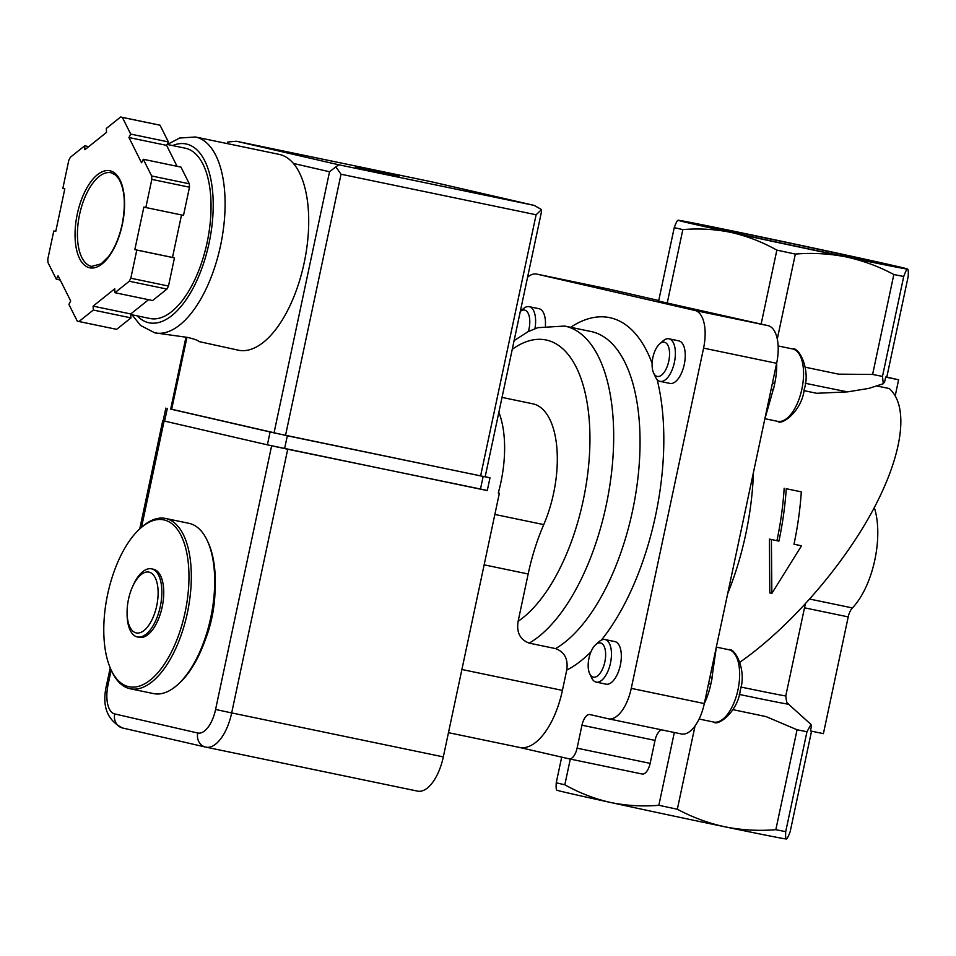 <?xml version="1.0" encoding="UTF-8"?>
<svg xmlns="http://www.w3.org/2000/svg" width="956" height="956" viewBox="0 0 956 956"><rect width="100%" height="100%" fill="white"/><g stroke="black" fill="none" stroke-linecap="round" stroke-linejoin="round"><path stroke-width="1.43" d="M156.724 605.757A31.058 14.483 101.7 0 1 139.313 632.884A31.058 14.483 101.7 0 1 127.088 612.222A31.058 14.483 101.7 0 1 132.239 587.426A31.058 14.483 101.7 0 1 151.801 573.433A31.058 14.483 101.7 0 1 156.724 605.757M132.239 587.426L132.86 586.004A34.786 16.228 101.7 0 1 151.55 568.844A34.786 16.228 101.7 0 1 160.285 606.534A34.786 16.228 101.7 0 1 137.401 636.959A34.786 16.228 101.7 0 1 127.088 613.776L127.088 612.222M151.55 568.844L153.45 569.238A34.786 16.228 101.7 0 1 162.185 606.929A34.786 16.228 101.7 0 1 139.301 637.353L137.401 636.959M185.117 612.21A85.227 39.746 101.7 0 1 149.937 680.313A85.227 39.746 101.7 0 1 111.123 669.941A85.227 39.746 101.7 0 1 140.592 528.13A85.227 39.746 101.7 0 1 180.576 534.547A85.227 39.746 101.7 0 1 185.117 612.21M140.592 528.13L141.978 526.911A86.96 40.558 101.7 0 1 165.567 518.463A86.96 40.558 101.7 0 1 187.412 612.7A86.96 40.558 101.7 0 1 130.195 688.75A86.96 40.558 101.7 0 1 111.912 671.614L111.123 669.941M165.567 518.463L188.918 523.314A86.96 40.558 101.7 0 1 207.201 540.463A86.96 40.558 101.7 0 1 210.762 617.552A86.96 40.558 101.7 0 1 177.135 685.165A86.96 40.558 101.7 0 1 153.546 693.602L130.195 688.75M207.201 540.463L207.99 542.136A85.227 39.746 101.7 0 1 211.479 617.684A85.227 39.746 101.7 0 1 178.521 683.946L177.135 685.165M771.384 539.543L771.862 593.389L801.51 545.804L793.982 544.239A178.27 83.148 -78.3 0 0 801.307 491.862L786.25 488.731A178.27 83.148 101.7 0 1 778.913 541.108L769.413 539.088L778.913 541.108M695.048 725.903L677.338 809.23C692.383 817.308 708.277 823.176 725.018 826.832A117.397 1.028 -168 0 0 786.394 838.998L786.501 838.974A117.397 1.028 -168 0 1 786.465 838.986A117.397 1.028 -168 0 1 786.394 838.998C785.665 838.854 785.438 836.404 785.713 831.66L806.96 731.734L810.987 724.445L811.465 726.13L810.437 730.946L823.403 733.646L848.223 616.895A12.177 5.676 -78.3 0 1 852.405 607.932A65.223 30.413 -78.3 0 0 874.322 507.576M777.288 338.986L795.344 254.069C812.409 252.659 829.342 253.615 846.156 256.925A117.397 1.028 -168 0 1 731.412 232.499A117.397 1.028 -168 0 1 677.959 220.239A117.397 1.028 -168 0 1 678.043 220.227A117.397 1.028 -168 0 1 739.418 232.392A117.397 1.028 -168 0 1 854.162 256.817A117.397 1.028 -168 0 1 907.614 269.054A117.397 1.028 -168 0 1 907.531 269.09A117.397 1.028 -168 0 1 846.156 256.925C862.898 260.582 878.791 266.449 893.836 274.527L872.601 374.453L838.567 374.155L805.215 367.2M907.614 269.054L907.531 269.09C906.742 269.245 905.475 271.719 903.719 276.487A130.446 1.135 -168 0 1 893.836 274.527M907.531 269.09C908.248 269.234 908.475 271.683 908.2 276.427L886.965 376.341L885.65 377.094L898.616 379.795L886.69 377.046M769.413 539.088L769.795 592.911L771.862 593.389M793.982 544.191L801.51 545.804M786.25 488.731L801.307 491.862M784.171 488.253A173.932 81.117 101.7 0 1 776.941 540.654M876.556 385.901L889.259 388.542C909.61 406.503 902.727 455.51 871.932 512.022C841.065 568.545 788.688 628.128 739.992 662.138M895.222 395.772L898.616 379.795M811.429 731.675L790.194 831.601C788.449 836.357 787.182 838.818 786.394 838.998M570.29 759.088L564.829 784.78C579.288 792.918 594.441 798.786 610.275 802.407A117.397 1.028 -168 0 0 725.018 826.832C741.832 830.143 758.765 831.099 775.83 829.7A130.446 1.135 -168 0 0 785.713 831.66M837.408 254.917A98.157 0.86 -168 0 1 696.769 224.254A98.157 0.86 -168 0 1 792.966 243.816A98.157 0.86 -168 0 1 888.793 265.075A98.157 0.86 -168 0 1 837.408 254.917M903.719 276.487L882.484 376.413A130.446 1.135 -168 0 1 872.601 374.453M803.924 390.645A86.96 0.765 -168 0 0 816.735 393.286L847.649 391.864L868.896 388.387L883.272 383.726L884.623 381.922L885.65 377.094M883.272 383.715L882.484 376.413M806.96 731.734A130.446 1.135 -168 0 1 797.065 729.775L775.83 829.7M797.065 729.775L766.019 716.582L732.905 709.639M674.327 732.499L658.851 805.299C642.348 806.673 626.156 805.705 610.275 802.407A117.397 1.028 -168 0 1 556.822 790.17L556.679 790.038M795.344 254.069A130.446 1.135 -168 0 1 776.858 250.125C762.374 241.999 747.222 236.12 731.412 232.499C715.518 229.189 699.326 228.221 682.835 229.607A130.446 1.135 -168 0 1 674.243 227.624C675.988 222.868 677.254 220.406 678.043 220.227L677.959 220.239M776.858 250.125L761.143 324.06M771.157 389.08L773.44 389.558L774.742 383.428A43.486 20.279 -78.3 0 0 776.678 363.113M764.561 420.114L773.237 389.51M711.921 677.983L716.462 646.423M709.842 677.553L712.124 678.031L710.822 684.161A43.486 20.279 -78.3 0 1 704.345 703.425M677.338 809.23A130.446 1.135 -168 0 1 658.851 805.299M564.829 784.78A130.446 1.135 -168 0 1 556.237 782.797C555.962 787.541 556.189 789.979 556.906 790.134M674.243 227.624L658.624 301.068A130.446 1.135 -168 0 0 667.228 303.04L682.835 229.607M608.53 718.828L681.27 733.933A34.786 16.228 -78.3 0 0 681.425 733.969A34.786 16.228 -78.3 0 0 704.321 703.556L776.642 363.304A34.786 16.228 -78.3 0 0 768.062 325.649L667.228 303.04M561.686 757.128L556.237 782.797M658.744 300.519L609.928 289.298A34.786 16.228 -78.3 0 0 609.773 289.262A34.786 16.228 -78.3 0 0 609.617 289.226M661.54 729.846A12.177 5.676 -78.3 0 0 655.027 740.398L650.14 763.366A12.177 5.676 -78.3 0 1 642.133 774.013A12.177 5.676 -78.3 0 1 642.073 774.002L569.119 758.837M519.347 747.401L569.011 758.813A12.177 5.676 -78.3 0 0 569.071 758.825A12.177 5.676 -78.3 0 0 577.077 748.178L581.965 725.21A12.177 5.676 -78.3 0 1 589.971 714.562A12.177 5.676 -78.3 0 1 590.031 714.574L608.207 718.757A34.786 16.228 -78.3 0 0 608.375 718.793A34.786 16.228 -78.3 0 0 631.259 688.368L703.58 348.127A34.786 16.228 -78.3 0 0 695 310.473L536.866 274.109A34.786 16.228 -78.3 0 0 536.71 274.085A34.786 16.228 -78.3 0 0 527.581 277.192M519.204 747.365A65.223 30.413 -78.3 0 0 519.49 747.425A65.223 30.413 -78.3 0 0 562.415 690.387L566.729 670.096C568.354 659.162 564.638 652.004 555.567 648.61L529.206 643.137C520.04 639.672 516.336 632.382 518.116 621.292L528.166 573.982A130.446 60.837 101.7 0 1 543.749 524.605A82.61 38.527 101.7 0 0 532.851 403.814L502.031 397.409M498.291 492.961A82.61 38.527 -78.3 0 0 498.865 412.323M660.094 381.372L669.965 383.428A21.737 10.134 -78.3 0 0 684.269 364.415A21.737 10.134 -78.3 0 0 678.808 340.85L668.949 338.806A21.737 10.134 101.7 0 1 674.41 362.36A21.737 10.134 101.7 0 1 660.094 381.372A21.737 10.134 101.7 0 1 655.529 377.094L653.605 372.983A17.471 8.15 101.7 0 1 659.64 343.909A17.471 8.15 101.7 0 1 667.838 345.224A17.471 8.15 101.7 0 1 668.77 361.153A17.471 8.15 101.7 0 1 661.564 375.111A17.471 8.15 101.7 0 1 653.605 372.983M596.174 682.106L606.044 684.161A21.737 10.134 -78.3 0 0 620.348 665.137A21.737 10.134 -78.3 0 0 614.887 641.584L605.017 639.54A21.737 10.134 101.7 0 1 610.478 663.094A21.737 10.134 101.7 0 1 596.174 682.106A21.737 10.134 101.7 0 1 591.609 677.816L589.673 673.717A17.471 8.15 101.7 0 1 595.719 644.643A17.471 8.15 101.7 0 1 603.917 645.957A17.471 8.15 101.7 0 1 604.849 661.875A17.471 8.15 101.7 0 1 597.631 675.844A17.471 8.15 101.7 0 1 589.673 673.717M545.398 325.817A21.737 10.134 -78.3 0 0 539.041 308.716L529.17 306.673A21.737 10.134 101.7 0 1 534.942 328.673M520.315 311.405A17.471 8.15 101.7 0 1 529.003 329.019A17.471 8.15 101.7 0 1 528.381 331.517M520.315 311.381L523.279 308.776A21.737 10.134 101.7 0 1 529.17 306.673M595.719 644.643L599.125 641.643A21.737 10.134 101.7 0 1 605.017 639.54M659.64 343.909L663.046 340.91A21.737 10.134 101.7 0 1 668.949 338.806M214.981 592.768A69.573 32.444 101.7 0 1 205.11 640.281M170.694 409.025L287.326 435.793L489.986 477.821L487.273 490.583L267.381 444.839L163.153 420.771M206.102 747.186L417.39 791.078A39.136 18.248 -78.3 0 0 417.569 791.126A39.136 18.248 -78.3 0 0 443.321 756.889L231.675 712.925L287.72 449.236L272.89 446.058M287.72 449.236L487.309 490.44M443.321 756.889L499.367 493.212M132 314.763L140.52 325.434L154.788 332.831L187.699 337.432C194.905 339.201 198.561 340.551 198.669 341.495L238.391 350.195A100.01 46.641 -78.3 0 0 304.199 262.733A100.01 46.641 -78.3 0 0 293.42 163.452A100.01 46.641 -78.3 0 0 279.08 154.358L195.478 136.995L179.62 138.034L167.372 144.476M130.709 134.091L122.368 117.409A104.359 48.672 -78.3 0 0 121.042 117.086A104.359 48.672 -78.3 0 0 120.635 117.002L106.319 128.474L106.522 132.394L84.881 149.722L84.678 145.802L70.362 157.274A104.359 48.672 -78.3 0 0 68.808 160.297L62.821 188.452L64.805 188.906L55.759 231.436L53.787 230.982L47.8 259.136A104.359 48.672 -78.3 0 0 47.979 262.553L56.32 279.236L58.089 275.782L70.684 300.985L68.916 304.438L77.257 321.12A104.359 48.672 -78.3 0 0 78.583 321.443A104.359 48.672 -78.3 0 0 78.989 321.515L93.306 310.043L93.102 306.135L114.744 288.808L114.947 292.715L129.263 281.243A104.359 48.672 -78.3 0 0 130.817 278.22L136.804 250.066L134.832 249.612L143.866 207.082L145.838 207.536L151.825 179.393A104.359 48.672 -78.3 0 0 151.646 175.964L143.304 159.282L141.536 162.747L128.941 137.544L130.709 134.091L168.364 141.906L160.034 125.224L122.368 117.409M160.034 125.224A104.359 48.672 -78.3 0 0 158.696 124.913L121.042 117.086M145.838 207.536L183.504 215.363L189.491 187.209A104.359 48.672 -78.3 0 0 189.312 183.791L151.646 175.964M189.491 187.209L151.825 179.393M114.947 292.715L152.602 300.543L166.93 289.071A104.359 48.672 -78.3 0 0 168.483 286.047L130.817 278.22M166.93 289.071L129.263 281.243M115.843 329.175A104.359 48.672 -78.3 0 0 116.25 329.258A104.359 48.672 -78.3 0 0 116.644 329.342L78.989 321.515M177.063 166.296L166.595 145.36L168.364 141.906M189.312 183.791L180.971 167.109L143.304 159.282M168.483 286.047L174.458 257.893L172.486 257.439L181.521 214.957M116.644 329.342L130.972 317.87L130.757 313.962L148.562 299.706M399.07 176.49L355.465 166.977L399.07 176.49M541.502 211.694L541.562 209.591L536.113 214.765L480.605 475.897L485.158 476.793L541.502 211.694M227.134 143.567L227.851 142.014L236.383 141.249L431.574 181.807L534.177 205.397L541.562 209.591M185.763 338.125L170.682 409.108L274.037 432.889L480.605 475.897M285.533 435.362L341.029 174.231L335.831 166.846L329.545 171.757L274.037 432.889M236.502 141.273L338.89 164.814L335.831 166.846M130.793 314.524L149.913 318.491A86.96 40.558 -78.3 0 0 207.129 242.43A86.96 40.558 -78.3 0 0 185.285 148.204L167.085 144.416M55.771 231.4L53.787 230.982M60.228 280.048L56.32 279.236M130.972 317.87L93.306 310.043M130.757 313.962L93.102 306.135M174.458 257.893L136.804 250.066M172.486 257.439L134.832 249.612M166.595 145.36L128.941 137.544M88.717 146.65L84.678 145.802M489.986 477.821L485.182 476.685M753.447 472.407A173.932 81.117 101.7 0 1 727.695 593.557M852.405 607.932L809.792 599.077M848.223 616.895L804.498 607.813M805.311 604.013L785.784 695.884A86.96 0.765 -168 0 1 740.864 687.029M847.649 391.864A91.31 0.801 -168 0 1 805.227 383.26M785.784 695.884C787.111 707.38 788.019 701.859 788.461 704.142A91.31 0.801 -168 0 1 739.227 694.426M772.46 382.95L774.742 383.428M708.539 683.683L710.822 684.161M536.866 274.109L609.928 289.298M695 310.473L768.062 325.649M703.58 348.127L776.642 363.304M631.259 688.368L704.321 703.556M581.965 725.21L655.027 740.398M577.077 748.178L650.14 763.366M529.206 643.137A165.233 77.054 101.7 0 0 611.697 471.38A165.233 77.054 101.7 0 0 564.721 326.056L591.083 331.529A165.233 77.054 101.7 0 1 638.058 476.865A165.233 77.054 101.7 0 1 555.567 648.61M570.636 327.287A182.62 85.168 101.7 0 1 652.123 363.34M657.119 379.556A182.62 85.168 101.7 0 1 601.384 640.102M590.951 651.837A182.62 85.168 101.7 0 1 566.729 670.096M512.249 349.322A147.833 68.952 101.7 0 1 589.888 433.176A147.833 68.952 101.7 0 1 518.116 621.292M494.85 514.447L543.749 524.605M484.142 564.841L528.166 573.982M461.891 669.499L562.415 690.387M737.984 689.73A36.961 17.232 101.7 0 1 713.666 722.055C718.135 726.62 738.247 711.085 740.255 690.184C746.995 670.025 734.77 647.272 728.699 649.686A36.961 17.232 101.7 0 1 737.984 689.73M801.905 389.008A36.961 17.232 101.7 0 1 777.587 421.333C782.056 425.886 802.168 410.351 804.187 389.45C810.915 369.291 798.69 346.538 792.62 348.952A36.961 17.232 101.7 0 1 801.905 389.008M111.183 670.06L108.064 684.735A26.959 12.571 -78.3 0 0 114.708 713.929A12.177 10.767 102.9 0 0 122.535 727.982A12.177 10.767 102.9 0 0 122.727 728.03L205.349 747.018M271.635 445.783L215.59 709.46A26.959 12.571 -78.3 0 1 197.737 733.013L114.708 713.929M141.524 527.306L164.097 421.094M108.064 684.735L106.702 684.4L110.215 667.874M197.737 733.013A12.177 10.767 102.9 0 0 205.552 747.066A12.177 10.767 102.9 0 0 205.743 747.114A39.136 18.248 -78.3 0 0 205.922 747.15A39.136 18.248 -78.3 0 0 231.675 712.925L215.59 709.46M154.788 332.831A100.01 46.641 -78.3 0 0 220.597 245.357A100.01 46.641 -78.3 0 0 195.478 136.995M122.344 224.445A49.569 23.123 -78.3 0 0 97.476 174.685A49.569 23.123 -78.3 0 0 79.623 258.658A49.569 23.123 -78.3 0 0 122.344 224.445M338.89 164.814L533.962 205.349M186.719 338.448L171.65 409.347M293.42 163.452L329.545 171.757M341.029 174.231L536.113 214.765M137.198 315.85A91.31 42.59 -78.3 0 0 209.113 242.884A91.31 42.59 -78.3 0 0 172.582 145.563M111.051 172.749A47.836 22.311 -78.3 0 0 79.479 215.04A47.836 22.311 -78.3 0 0 91.585 266.401L101.181 263.832L108.47 256.614C114.684 248.309 119.237 237.566 122.153 224.397C125.893 204.548 124.77 189.36 118.783 178.856L115.485 174.972L111.051 172.749M164.599 421.202L167.312 408.451M267.381 444.839L270.094 432.076M284.613 448.543L287.326 435.793M480.438 489.233L483.15 476.47M788.461 704.142L810.999 724.433M536.71 274.085L609.773 289.262M608.375 718.793L681.425 733.969M569.071 758.825L642.133 774.013M564.721 326.056L537.881 327.657L528.19 331.613L514.101 340.635M448.472 732.678L519.49 747.425M699.099 719.032L713.666 722.055M716.355 647.116L728.699 649.686M764.967 418.704L777.587 421.333M778.148 345.953L792.62 348.952M139.755 528.883L162.747 420.712M417.569 791.126L205.922 747.15L122.535 727.982C106.845 720.095 101.575 705.564 106.702 684.4M116.25 329.258L78.583 321.443M236.383 141.249L431.61 181.807L534.177 205.397M163.141 420.843L165.854 408.081"/></g></svg>
